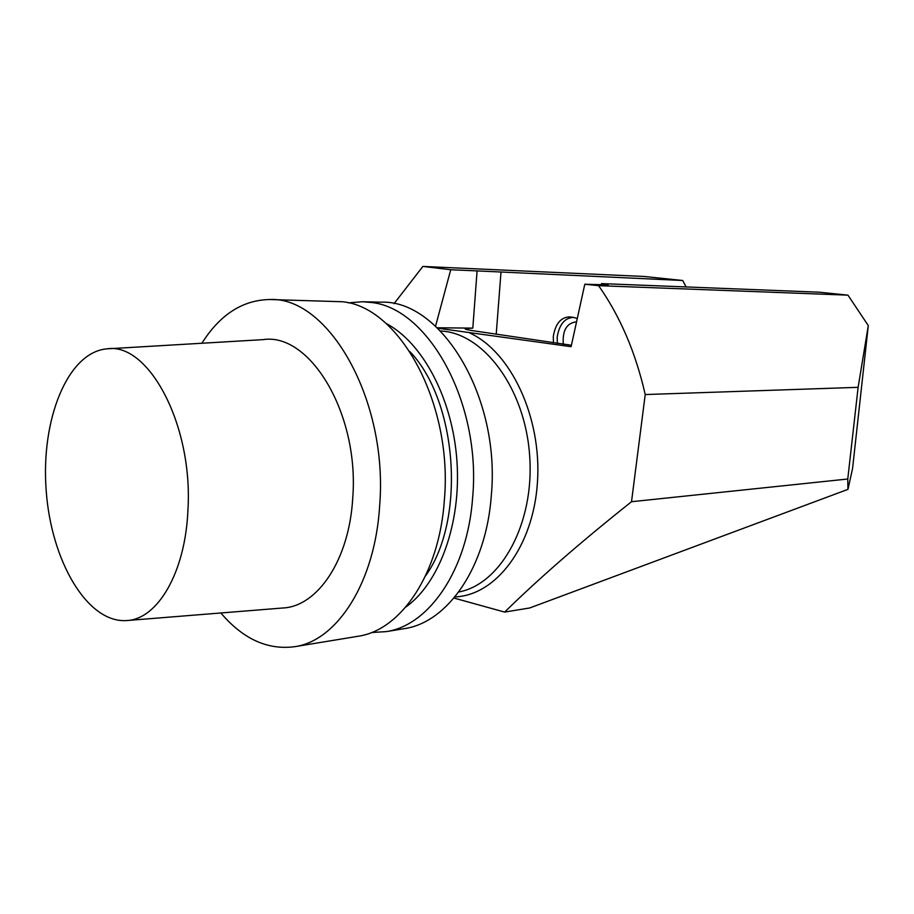 <?xml version="1.0" encoding="UTF-8"?>
<svg xmlns="http://www.w3.org/2000/svg" width="914" height="914" viewBox="0 0 914 914"><rect width="100%" height="100%" fill="white"/><g stroke="black" fill="none" stroke-linecap="round" stroke-linejoin="round"><path stroke-width="1.37" d="M435.555 326.195L450.739 269.733L422.862 266.431L394.014 303.711M645.227 394.551L858.12 387.33L868.3 325.601L852.568 468.551L847.952 489.367L529.743 607.959L504.654 612.083C539.214 578.208 581.498 541.419 631.517 501.717L645.227 394.551C635.664 352.553 620.126 316.255 598.601 285.659L584.8 284.231L571.101 346.68L437.715 328.206M504.654 612.083L453.961 598.053M686.083 286.939L682.712 280.495L477.085 270.898L472.812 328.115L465.18 328.606C464.426 329.086 466.608 329.726 471.715 330.514L571.399 345.252M682.712 280.495L644.37 276.485L422.862 266.431M450.739 269.733L477.085 270.898M598.601 285.659L847.964 295.153L819.378 292.206L601.481 283.591L608.13 284.871L584.8 284.231M601.481 283.591L601.378 284.871M868.3 325.601L847.964 295.153M847.952 489.367L847.769 479.005L631.517 501.717M496.211 334.238L500.963 272.532M569.948 316.918L569.582 316.872C560.773 317.284 555.335 323.864 553.278 336.626L553.461 342.933M847.769 479.005L858.12 387.33M437.258 327.772L472.812 328.115M371.438 632.545L386.348 631.608C429.237 625.29 467.694 569.696 472.664 497.239C481.404 402.503 427.809 307.184 370.524 302.408L362.321 301.734L380.944 302.18C440.811 299.484 500.758 396.676 491.309 495.514C486.271 567.171 447.723 622.228 404.719 628.581L403.2 628.832M201.88 343.253C220.011 314.565 242.656 299.986 269.824 299.518C328.48 296.399 388.439 400.252 379.653 505.819C375.071 582.309 337.266 640.508 295.108 646.632C267.848 650.368 243.09 639.149 220.857 612.974M357.031 636.43L358.539 636.19C401.235 629.917 439.52 573.535 444.387 499.855C452.978 403.497 399.327 306.533 342.293 301.746L269.824 299.518M108.64 348.76L263.106 339.631C310.006 332.228 359.568 414.053 352.724 498.176C349.251 560.111 317.421 606.679 282.655 608.004L127.183 620.515M425.536 575.9C466.003 520.1 457.708 401.235 409.838 351.547M405.736 607.125C439.36 583.189 461.342 523.505 456.943 461.01C452.613 398.504 422.531 342.396 385.879 323.339M362.321 301.734L348.348 302.9M187.93 510.069C185.382 572.758 157.414 619.578 126.452 620.572C87.036 623.108 50.978 560.431 46.168 490.235C40.753 420.086 67.328 352.507 106.664 348.874C148.365 341.699 193.288 424.93 187.93 510.069M440.514 330.982C483.312 332.73 525.184 388.267 529.674 455.926C534.61 523.562 500.861 584.309 458.748 591.986M469.967 333.084C510.903 351.879 541.819 417.378 537.478 481.929C533.456 546.572 495.925 595.425 454.932 596.899M557.369 343.527L557.186 337.209C559.254 324.413 564.692 317.821 573.512 317.398L569.582 316.872M576.38 321.842C566.634 323.042 562.281 330.548 563.31 344.361M573.512 317.398L577.111 318.46M295.108 646.632L358.539 636.19M386.348 631.608L404.719 628.581"/></g></svg>

